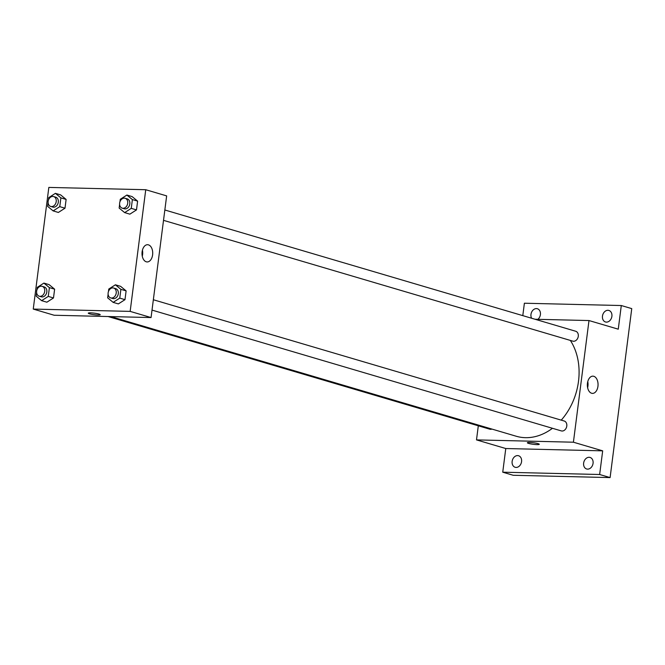 <?xml version="1.0" encoding="UTF-8"?>
<svg xmlns="http://www.w3.org/2000/svg" width="665" height="665" viewBox="0 0 665 665"><rect width="100%" height="100%" fill="white"/><g stroke="black" fill="none" stroke-linecap="round" stroke-linejoin="round"><path stroke-width="1" d="M522.798 315.634L524.386 303.223L621.293 305.534L631.75 308.618L610.104 477.586L513.197 475.276L502.74 472.192L505.774 448.534L476.497 439.898L478.31 425.8M531.601 318.236A6.01 4.647 106.4 0 1 530.978 314.395A6.01 4.647 106.4 0 1 537.387 308.743A6.01 4.647 106.4 0 1 540.396 314.62A6.01 4.647 106.4 0 1 537.877 319.325M602.473 316.099A6.01 4.647 106.4 0 1 608.882 310.447A6.01 4.647 106.4 0 1 611.891 316.324A6.01 4.647 106.4 0 1 605.482 321.976A6.01 4.647 106.4 0 1 602.473 316.099M621.293 305.534L618.267 329.183L588.99 320.547L573.413 442.208L602.681 450.845L599.647 474.502L610.104 477.586M593.787 376.299A8.62 5.353 -88.6 0 1 598.018 385.609A8.62 5.353 -88.6 0 1 592.498 393.389A8.62 5.353 -88.6 0 1 587.353 384.644A8.62 5.353 -88.6 0 1 592.906 376.157A8.62 5.353 -88.6 0 1 593.787 376.299M599.647 474.502L502.74 472.192M583.637 463.106A6.01 4.647 106.4 0 1 590.055 457.445A6.01 4.647 106.4 0 1 593.064 463.33A6.01 4.647 106.4 0 1 586.646 468.983A6.01 4.647 106.4 0 1 583.637 463.106M512.141 461.402A6.01 4.647 106.4 0 1 518.559 455.741A6.01 4.647 106.4 0 1 521.568 461.626A6.01 4.647 106.4 0 1 515.151 467.279A6.01 4.647 106.4 0 1 512.141 461.402M602.681 450.845L505.774 448.534M110.822 316.59L516.215 436.24A58.412 45.145 -73.6 0 0 552.465 428.293M561.252 420.139A58.412 45.145 -73.6 0 0 570.337 340.413M573.413 442.208L476.497 439.898M535.076 319.258L588.99 320.547M152.019 310.098L561.285 430.895A5.154 3.982 -73.6 0 0 566.572 427.08A5.154 3.982 -73.6 0 0 564.203 421.012L153.349 299.749M108.071 316.532L489.789 429.191A5.154 3.982 -73.6 0 0 491.934 429.075M164.845 209.99L575.707 331.253A5.154 3.982 106.4 0 1 578.193 336.814A5.154 3.982 106.4 0 1 573.596 341.261A5.154 3.982 106.4 0 1 572.789 341.137L163.524 220.348M539.282 444.278A6.01 0.781 7.3 0 1 536.979 444.594A6.01 0.781 7.3 0 1 530.653 443.888A6.01 0.781 7.3 0 1 527.353 442.757A6.01 0.781 7.3 0 1 533.413 442.749A6.01 0.781 7.3 0 1 539.282 444.287A6.01 0.781 7.3 0 1 536.979 444.602A6.01 0.781 7.3 0 1 530.653 443.879A6.01 0.781 7.3 0 1 527.353 442.757M587.769 381.61A8.62 5.353 -88.6 0 1 587.619 387.695M145.743 189.725L166.649 195.892L151.063 317.554L54.156 315.243L33.25 309.075L48.836 187.414L145.743 189.725L130.157 311.386L33.25 309.075M108.453 291.536L108.777 289.051L115.394 284.803L120.623 286.349L126.117 290.879L124.987 299.666L118.37 303.905L113.141 302.367L107.647 297.829L108.112 294.221M48.462 200.074L48.778 197.588L55.395 193.349L60.623 194.887L66.118 199.425L64.995 208.203L58.37 212.451L53.142 210.905L47.647 206.366L48.113 202.758M36.957 289.832L37.282 287.347L43.898 283.099L49.127 284.645L54.621 289.175L53.491 297.962L46.874 302.201L41.646 300.663L36.151 296.125L36.617 292.517M119.958 201.778L120.274 199.292L126.89 195.053L132.119 196.591L137.613 201.129L136.491 209.907L129.866 214.155L124.646 212.609L119.151 208.079L119.609 204.463M130.157 311.386L151.063 317.554M148.445 244.853A8.62 5.353 -88.6 0 1 152.676 254.171A8.62 5.353 -88.6 0 1 147.156 261.944A8.62 5.353 -88.6 0 1 142.011 253.199A8.62 5.353 -88.6 0 1 147.564 244.712A8.62 5.353 -88.6 0 1 148.445 244.853M100.216 314.695A6.01 0.781 7.3 0 1 97.905 315.01A6.01 0.781 7.3 0 1 91.579 314.296A6.01 0.781 7.3 0 1 88.287 313.165A6.01 0.781 7.3 0 1 94.347 313.157A6.01 0.781 7.3 0 1 100.216 314.695A6.01 0.781 7.3 0 1 97.905 315.01A6.01 0.781 7.3 0 1 91.587 314.296A6.01 0.781 7.3 0 1 88.287 313.165M142.426 250.173A8.62 5.353 -88.6 0 1 142.277 256.249M126.89 195.053L132.385 199.583L131.263 208.361L124.646 212.609M122.219 208.153L124.305 208.768A5.154 3.982 -73.6 0 0 129.592 204.953A5.154 3.982 -73.6 0 0 127.223 198.885L125.136 198.27A5.154 3.982 -73.6 0 0 124.33 198.145A5.154 3.982 -73.6 0 0 119.725 202.601A5.154 3.982 -73.6 0 0 122.219 208.153A5.154 3.982 -73.6 0 0 127.497 204.338A5.154 3.982 -73.6 0 0 125.136 198.27M132.119 196.591L137.613 201.129L136.491 209.907L129.866 214.155M132.385 199.583L137.613 201.129M131.263 208.361L136.491 209.907M115.394 284.803L120.889 289.341L119.767 298.12L113.141 302.367M110.722 297.912L112.809 298.527A5.154 3.982 -73.6 0 0 118.087 294.711A5.154 3.982 -73.6 0 0 115.727 288.643L113.64 288.028A5.154 3.982 -73.6 0 0 112.826 287.903A5.154 3.982 -73.6 0 0 108.229 292.351A5.154 3.982 -73.6 0 0 110.722 297.912A5.154 3.982 -73.6 0 0 116.001 294.096A5.154 3.982 -73.6 0 0 113.64 288.028M120.623 286.349L126.117 290.879L124.987 299.666L118.37 303.905M120.889 289.341L126.117 290.879M119.767 298.12L124.987 299.666M55.395 193.349L60.889 197.879L59.767 206.657L53.142 210.905M50.723 206.449L52.809 207.064A5.154 3.982 -73.6 0 0 58.088 203.249A5.154 3.982 -73.6 0 0 55.727 197.181L53.641 196.566A5.154 3.982 -73.6 0 0 52.826 196.441A5.154 3.982 -73.6 0 0 48.229 200.888A5.154 3.982 -73.6 0 0 50.723 206.449A5.154 3.982 -73.6 0 0 56.001 202.634A5.154 3.982 -73.6 0 0 53.641 196.566M60.623 194.887L66.118 199.425L64.995 208.203L58.37 212.451M60.889 197.879L66.118 199.425M59.767 206.657L64.995 208.203M43.898 283.099L49.393 287.637L48.271 296.415L41.646 300.663M39.218 296.208L41.313 296.823A5.154 3.982 -73.6 0 0 46.592 293.007A5.154 3.982 -73.6 0 0 44.231 286.939L42.144 286.324A5.154 3.982 -73.6 0 0 41.33 286.199A5.154 3.982 -73.6 0 0 36.733 290.647A5.154 3.982 -73.6 0 0 39.218 296.208A5.154 3.982 -73.6 0 0 44.505 292.392A5.154 3.982 -73.6 0 0 42.144 286.324M49.127 284.645L54.621 289.175L53.491 297.962L46.874 302.201M49.393 287.637L54.621 289.175M48.271 296.415L53.491 297.962"/></g></svg>
